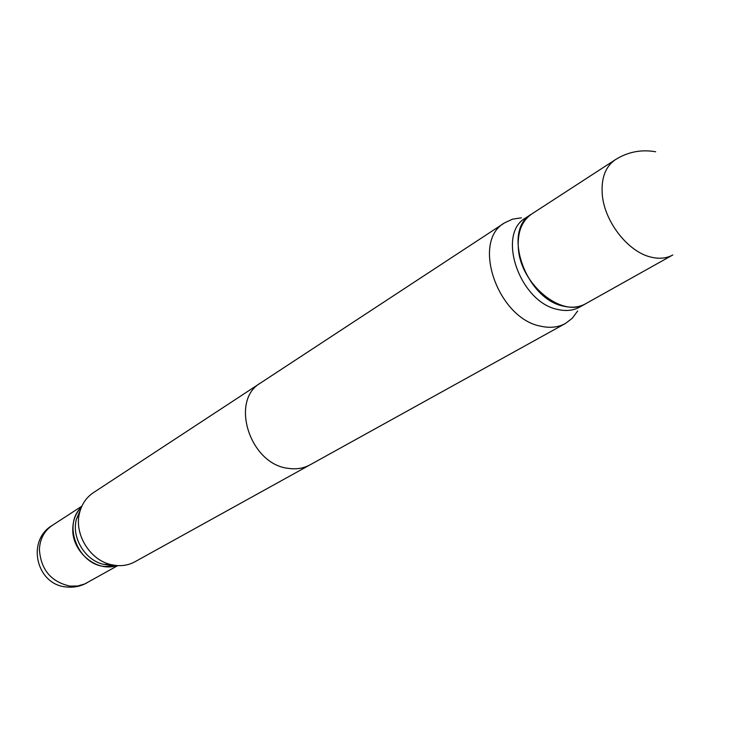 <?xml version="1.0" encoding="UTF-8"?>
<svg xmlns="http://www.w3.org/2000/svg" width="738" height="738" viewBox="0 0 738 738"><rect width="100%" height="100%" fill="white"/><g stroke="black" fill="none" stroke-linecap="round" stroke-linejoin="round"><path stroke-width="1.11" d="M81.42 507.172C75.94 512.818 73.062 519.921 72.785 528.491C71.568 551.6 96.743 572.67 116.659 565.548M521.443 217.83L512.569 219.149L504.681 222.802C470.964 241.243 497.799 318.89 541.111 326.27C550.234 328.262 558.352 327.321 565.446 323.465L572.356 318.189L577.66 310.947L572.356 318.189L565.446 323.465L310.089 464.82C303.502 468.399 296.178 469.571 288.097 468.326C249.758 464.156 229.629 400.383 260.652 382.93L504.681 222.802C470.964 241.243 497.799 318.89 541.111 326.27C550.234 328.262 558.352 327.321 565.446 323.465L135.008 561.729C128.993 565.013 122.397 566.231 115.211 565.4L110.995 564.616C89.676 559.967 73.782 533.648 79.612 512.624C81.853 503.989 86.438 497.357 93.348 492.707L504.681 222.802L512.569 219.149L521.443 217.83M525.788 217.848C496.065 233.946 519.893 302.728 558.066 309.517C566.184 311.353 573.38 310.541 579.671 307.091C573.38 310.541 566.184 311.353 558.066 309.517C519.893 302.728 496.065 233.946 525.788 217.848L531.415 214.195C501.655 230.302 525.622 299.36 563.878 306.224C572.015 308.069 579.229 307.266 585.52 303.816L579.671 307.091L585.52 303.816C579.229 307.266 572.015 308.069 563.878 306.224C525.622 299.36 501.655 230.302 531.415 214.195L525.788 217.848M518.307 247.479C519.82 283.992 562.457 318.917 585.824 303.641C562.457 318.917 519.82 283.992 518.307 247.479C517.467 231.963 521.941 220.8 531.711 214.002C521.941 220.8 517.467 231.963 518.307 247.479M80.331 510.096L76.392 519.294C71.337 537.55 85.082 560.327 103.588 564.349L111.973 565.243M81.383 507.255C62.426 524.552 78.016 564.505 104.667 566.498L116.567 565.539M81.863 506.176L52.26 525.401C44.215 530.926 39.935 538.971 39.4 549.542C40.867 569.69 51.079 581.885 70.036 586.12L77.619 586.018L84.741 583.961L117.748 565.622M602.273 194.509C604.357 221.455 627.844 251.695 650.667 257.036C659.052 259.149 666.423 258.466 672.779 254.979L585.824 303.641L672.779 254.979C666.423 258.466 659.052 259.149 650.667 257.036C627.844 251.695 604.357 221.455 602.273 194.509C601.073 178.209 605.409 166.613 615.28 159.731C605.409 166.613 601.073 178.209 602.273 194.509M52.26 525.401C25.802 540.788 36.513 585.529 67.121 587.024C74.151 587.642 80.756 586.258 86.946 582.863M655.658 151.76C641.165 149.261 627.706 151.917 615.28 159.731L531.711 214.002L615.28 159.731C627.706 151.917 641.165 149.261 655.658 151.76M103.588 564.349L110.995 564.616M76.392 519.294L79.612 512.624"/></g></svg>
